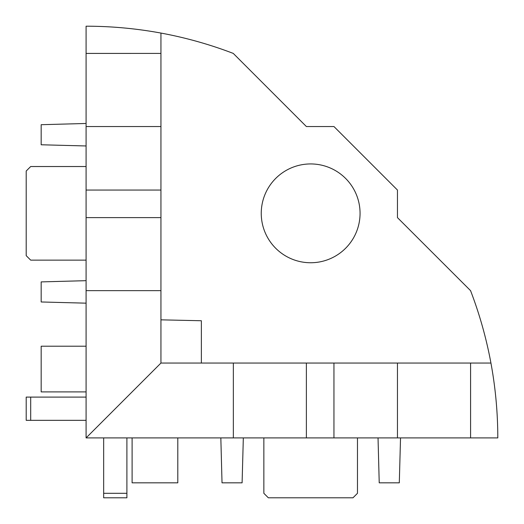 <?xml version="1.0" encoding="UTF-8"?>
<svg xmlns="http://www.w3.org/2000/svg" width="524" height="524" viewBox="0 0 524 524"><rect width="100%" height="100%" fill="white"/><g stroke="black" fill="none" stroke-linecap="round" stroke-linejoin="round"><path stroke-width="0.79" d="M201.367 363.06L201.367 320.747L160.94 319.837M360.06 213.34A49.407 49.407 0 0 0 285.953 170.555A49.407 49.407 0 0 0 285.953 256.131A49.407 49.407 0 0 0 360.06 213.34M160.94 33.064L160.94 53.409L86.087 53.409L86.087 290.65L160.94 290.65L160.94 53.409L86.087 53.415L86.087 26.2C111.245 26.213 136.201 28.506 160.94 33.064A411.713 411.713 0 0 1 233.265 53.409L306.376 126.539L333.952 126.539L397.461 190.048L397.461 217.624L470.559 290.65A411.713 411.713 0 0 1 490.936 363.06L470.591 363.06L470.591 437.913L470.585 363.06L333.952 363.06L333.952 437.913L233.35 437.913L233.35 363.06L306.376 363.06L306.376 437.913M333.952 363.06L306.376 363.06M397.461 363.06L397.461 437.913L333.952 437.913M490.936 363.06C495.494 387.799 497.787 412.755 497.8 437.913L397.461 437.913M160.94 126.539L86.087 126.539M160.94 190.048L86.087 190.048M160.94 217.624L86.087 217.624M86.087 290.65L86.087 437.913L160.94 363.06L233.35 363.06M86.087 437.913L233.35 437.913M160.94 290.65L160.94 363.06M86.087 166.527L30.693 166.527L26.2 171.021L26.2 255.653L30.693 260.146L86.087 260.146M263.854 437.913L263.854 493.307L268.347 497.8L352.979 497.8L357.473 493.307L357.473 437.913M30.693 420.34L30.693 397.1L26.2 397.1L26.2 420.34L86.087 420.34M30.693 397.1L86.087 397.1M103.66 437.913L103.66 497.8L126.9 497.8L126.9 493.307L103.66 493.307M126.9 437.913L126.9 493.307M86.087 123.474L41.173 124.699L41.173 144.775L86.087 145.967M378.033 437.913L379.225 482.827L399.301 482.827L400.526 437.913M86.087 346.2L41.173 346.2L41.173 391.893L86.087 391.893M132.107 437.913L132.107 482.827L177.8 482.827L177.8 437.913M86.087 280.674L41.173 281.899L41.173 301.975L86.087 303.167M220.833 437.913L222.025 482.827L242.101 482.827L243.326 437.913"/></g></svg>
